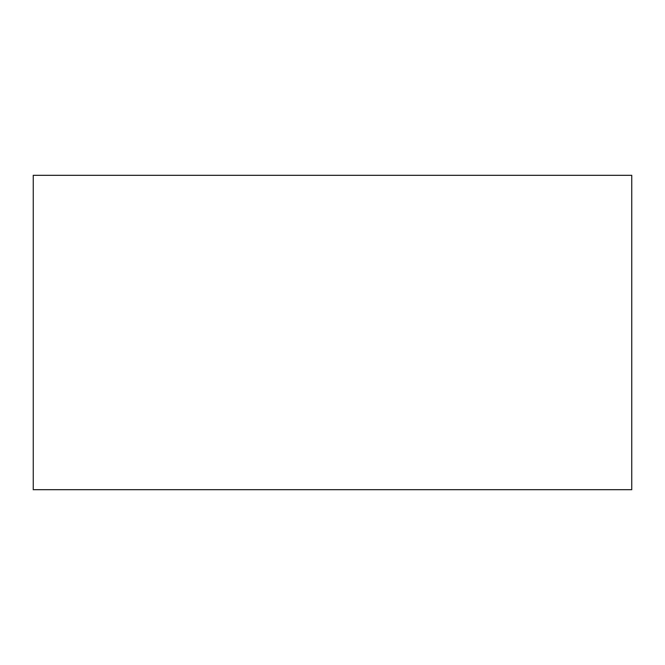 <?xml version="1.0" encoding="UTF-8"?>
<svg xmlns="http://www.w3.org/2000/svg" width="665" height="665" viewBox="0 0 665 665"><rect width="100%" height="100%" fill="white"/><g stroke="black" fill="none" stroke-linecap="round" stroke-linejoin="round"><path stroke-width="1" d="M631.75 489.681L33.25 489.681L33.25 175.319L631.75 175.319L631.75 489.681"/></g></svg>
